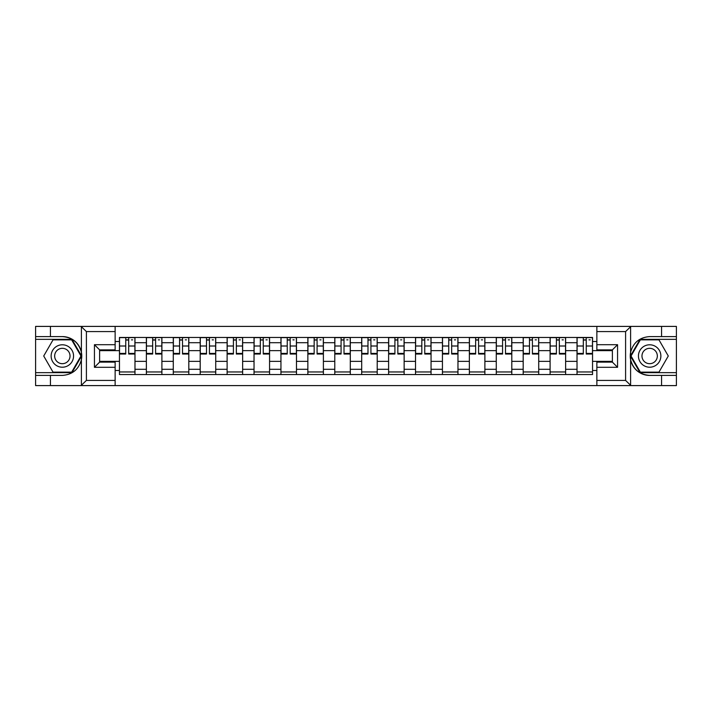 <?xml version="1.0" encoding="UTF-8"?>
<svg xmlns="http://www.w3.org/2000/svg" width="712" height="712" viewBox="0 0 712 712"><rect width="100%" height="100%" fill="white"/><g stroke="black" fill="none" stroke-linecap="round" stroke-linejoin="round"><path stroke-width="1.07" d="M115.139 385.593L596.861 385.593L596.861 362.123L612.391 362.123L612.391 349.877L596.861 349.877L596.861 326.408L115.139 326.408L115.139 349.877L99.609 349.877L99.609 362.123L115.139 362.123L115.139 385.593L81.079 385.593L86.41 380.413L115.139 380.413M81.079 385.593L35.6 385.593L35.6 375.411L50.436 375.411L50.436 385.593L87.015 385.593M87.015 326.408L35.6 326.408L35.6 372.652L71.956 372.652L81.569 356L71.956 339.348L35.6 339.348M596.861 326.408L676.4 326.408L676.4 336.589L661.564 336.589L661.564 326.408L624.985 326.408M146.369 374.548L146.369 342.712L134.977 342.712L134.977 374.548M134.977 342.712L134.977 337.452M146.369 342.712L146.369 337.452M161.9 337.452L161.9 374.548M173.283 374.548L173.283 337.452M188.814 337.452L188.814 374.548M200.197 374.548L200.197 337.452M215.727 337.452L215.727 374.548M227.119 374.548L227.119 337.452M242.641 337.452L242.641 374.548M254.033 374.548L254.033 337.452M269.563 337.452L269.563 374.548M280.946 374.548L280.946 337.452M296.477 337.452L296.477 374.548M307.86 374.548L307.86 337.452M323.39 337.452L323.39 374.548M334.782 374.548L334.782 337.452M350.304 337.452L350.304 374.548M361.696 374.548L361.696 337.452M377.218 337.452L377.218 374.548M388.61 374.548L388.61 337.452M404.14 337.452L404.14 374.548M415.523 374.548L415.523 337.452M431.054 337.452L431.054 374.548M442.437 374.548L442.437 337.452M457.967 337.452L457.967 374.548M469.359 374.548L469.359 337.452M484.881 337.452L484.881 374.548M496.273 374.548L496.273 337.452M511.803 337.452L511.803 374.548M523.187 374.548L523.187 337.452M538.717 337.452L538.717 374.548M550.1 374.548L550.1 337.452M565.631 337.452L565.631 374.548M577.023 374.548L577.023 337.452M577.023 361.349L565.631 361.349M550.1 361.349L538.717 361.349M523.187 361.349L511.803 361.349M496.273 361.349L484.881 361.349M469.359 361.349L457.967 361.349M442.437 361.349L431.054 361.349M415.523 361.349L404.14 361.349M388.61 361.349L377.218 361.349M361.696 361.349L350.304 361.349M334.782 361.349L323.39 361.349M307.86 361.349L296.477 361.349M280.946 361.349L269.563 361.349M254.033 361.349L242.641 361.349M227.119 361.349L215.727 361.349M200.197 361.349L188.814 361.349M173.283 361.349L161.9 361.349M146.369 361.349L134.977 361.349M577.023 350.651L565.631 350.651M550.1 350.651L538.717 350.651M523.187 350.651L511.803 350.651M496.273 350.651L484.881 350.651M469.359 350.651L457.967 350.651M442.437 350.651L431.054 350.651M415.523 350.651L404.14 350.651M388.61 350.651L377.218 350.651M361.696 350.651L350.304 350.651M334.782 350.651L323.39 350.651M307.86 350.651L296.477 350.651M280.946 350.651L269.563 350.651M254.033 350.651L242.641 350.651M227.119 350.651L215.727 350.651M200.197 350.651L188.814 350.651M173.283 350.651L161.9 350.651M146.369 350.651L134.977 350.651M99.609 361.349L119.456 361.349L119.456 350.651L99.609 350.651M115.139 341.511L119.456 341.511L119.456 350.651M612.391 350.651L592.544 350.651L592.544 337.452L119.456 337.452L119.456 341.511M592.544 341.511L596.861 341.511M596.861 370.489L592.544 370.489L592.544 361.349L612.391 361.349M119.456 361.349L119.456 374.548L592.544 374.548L592.544 370.489M119.456 370.489L115.139 370.489M592.544 350.651L592.544 361.349M134.977 371.958L119.456 371.958M125.748 340.042L128.685 340.042M161.9 371.958L146.369 371.958M152.662 340.042L155.599 340.042M188.814 371.958L173.283 371.958M179.584 340.042L182.512 340.042M215.727 371.958L200.197 371.958M206.498 340.042L209.435 340.042M242.641 371.958L227.119 371.958M233.411 340.042L236.348 340.042M269.563 371.958L254.033 371.958M260.325 340.042L263.262 340.042M296.477 371.958L280.946 371.958M287.248 340.042L290.176 340.042M323.39 371.958L307.86 371.958M314.161 340.042L317.089 340.042M350.304 371.958L334.782 371.958M341.075 340.042L344.012 340.042M377.218 371.958L361.696 371.958M367.988 340.042L370.925 340.042M404.14 371.958L388.61 371.958M394.911 340.042L397.839 340.042M431.054 371.958L415.523 371.958M421.824 340.042L424.752 340.042M457.967 371.958L442.437 371.958M448.738 340.042L451.675 340.042M484.881 371.958L469.359 371.958M475.652 340.042L478.589 340.042M511.803 371.958L496.273 371.958M502.565 340.042L505.502 340.042M538.717 371.958L523.187 371.958M529.488 340.042L532.416 340.042M565.631 371.958L550.1 371.958M556.401 340.042L559.338 340.042M592.544 371.958L577.023 371.958M583.315 340.042L586.252 340.042M128.685 354.015L128.685 337.622L134.897 337.622L134.897 354.015L128.685 354.015M125.748 339.864L128.685 339.864M131.444 339.864L132.655 339.864M131.186 337.622L119.536 337.622L119.536 354.015L125.748 354.015L125.748 337.622L123.247 337.622M155.599 354.015L155.599 337.622L161.811 337.622L161.811 354.015L155.599 354.015M152.662 339.864L155.599 339.864M158.358 339.864L159.568 339.864M158.1 337.622L146.458 337.622L146.458 354.015L152.662 354.015L152.662 337.622L150.161 337.622M182.512 354.015L182.512 337.622L188.725 337.622L188.725 354.015L182.512 354.015M179.584 339.864L182.512 339.864M185.271 339.864L186.482 339.864M185.013 337.622L173.372 337.622L173.372 354.015L179.584 354.015L179.584 337.622L177.083 337.622M50.436 375.411L62.344 375.411C72.366 374.663 78.712 369.439 81.391 359.756L81.391 352.244C78.712 342.561 72.366 337.337 62.344 336.589L35.6 336.589M35.6 375.411L35.6 372.652M115.139 331.587L86.41 331.587L81.079 326.408L50.436 326.408L50.436 336.589M81.079 326.408L115.139 326.408M62.344 336.589A19.411 19.411 0 0 1 81.391 359.756L81.391 385.441M99.609 349.877L94.438 344.697L115.139 344.697M115.139 367.303L94.438 367.303L99.609 362.123M630.921 326.408L625.59 331.587L596.861 331.587M661.564 336.589L649.656 336.589C639.634 337.337 633.288 342.561 630.61 352.244L630.61 359.756C633.288 369.439 639.634 374.663 649.656 375.411L676.4 375.411L676.4 339.348L640.043 339.348L630.432 356L640.043 372.652L676.4 372.652M596.861 380.413L625.59 380.413L630.921 385.593L676.4 385.593L676.4 375.411M676.4 336.589L676.4 339.348M661.564 385.593L661.564 375.411M630.921 385.593L596.861 385.593M649.656 375.411A19.411 19.411 0 0 1 630.61 352.244L630.61 326.559M612.391 362.123L617.562 367.303L596.861 367.303M596.861 344.697L617.562 344.697L612.391 349.877M51.131 356A11.214 11.214 0 0 0 62.344 367.214A11.214 11.214 0 0 0 73.559 356A11.214 11.214 0 0 0 62.344 344.786A11.214 11.214 0 0 0 51.131 356M54.664 356A7.681 7.681 0 0 0 62.344 363.681A7.681 7.681 0 0 0 70.025 356A7.681 7.681 0 0 0 62.344 348.319A7.681 7.681 0 0 0 54.664 356M71.654 339.864L80.972 356L71.654 372.136L53.026 372.136L43.717 356L53.026 339.864L71.654 339.864M638.442 356A11.214 11.214 0 0 0 649.656 367.214A11.214 11.214 0 0 0 660.87 356A11.214 11.214 0 0 0 649.656 344.786A11.214 11.214 0 0 0 638.442 356M641.975 356A7.681 7.681 0 0 0 649.656 363.681A7.681 7.681 0 0 0 657.336 356A7.681 7.681 0 0 0 649.656 348.319A7.681 7.681 0 0 0 641.975 356M658.974 339.864L668.283 356L658.974 372.136L640.346 372.136L631.028 356L640.346 339.864L658.974 339.864M209.435 354.015L209.435 337.622L215.638 337.622L215.638 354.015L209.435 354.015M206.498 339.864L209.435 339.864M212.194 339.864L213.395 339.864M211.936 337.622L200.286 337.622L200.286 354.015L206.498 354.015L206.498 337.622L203.997 337.622M236.348 354.015L236.348 337.622L242.561 337.622L242.561 354.015L236.348 354.015M233.411 339.864L236.348 339.864M239.107 339.864L240.318 339.864M238.849 337.622L227.199 337.622L227.199 354.015L233.411 354.015L233.411 337.622L230.91 337.622M263.262 354.015L263.262 337.622L269.474 337.622L269.474 354.015L263.262 354.015M260.325 339.864L263.262 339.864M266.021 339.864L267.231 339.864M265.763 337.622L254.122 337.622L254.122 354.015L260.325 354.015L260.325 337.622L257.824 337.622M290.176 354.015L290.176 337.622L296.388 337.622L296.388 354.015L290.176 354.015M287.248 339.864L290.176 339.864M292.935 339.864L294.145 339.864M292.677 337.622L281.035 337.622L281.035 354.015L287.248 354.015L287.248 337.622L284.747 337.622M317.089 354.015L317.089 337.622L323.301 337.622L323.301 354.015L317.089 354.015M314.161 339.864L317.089 339.864M319.857 339.864L321.059 339.864M319.599 337.622L307.949 337.622L307.949 354.015L314.161 354.015L314.161 337.622L311.66 337.622M344.012 354.015L344.012 337.622L350.224 337.622L350.224 354.015L344.012 354.015M341.075 339.864L344.012 339.864M346.771 339.864L347.981 339.864M346.513 337.622L334.863 337.622L334.863 354.015L341.075 354.015L341.075 337.622L338.574 337.622M370.925 354.015L370.925 337.622L377.137 337.622L377.137 354.015L370.925 354.015M367.988 339.864L370.925 339.864M373.684 339.864L374.895 339.864M373.426 337.622L361.776 337.622L361.776 354.015L367.988 354.015L367.988 337.622L365.487 337.622M397.839 354.015L397.839 337.622L404.051 337.622L404.051 354.015L397.839 354.015M394.911 339.864L397.839 339.864M400.598 339.864L401.808 339.864M400.34 337.622L388.699 337.622L388.699 354.015L394.911 354.015L394.911 337.622L392.401 337.622M424.752 354.015L424.752 337.622L430.965 337.622L430.965 354.015L424.752 354.015M421.824 339.864L424.752 339.864M427.52 339.864L428.722 339.864M427.253 337.622L415.612 337.622L415.612 354.015L421.824 354.015L421.824 337.622L419.323 337.622M451.675 354.015L451.675 337.622L457.878 337.622L457.878 354.015L451.675 354.015M448.738 339.864L451.675 339.864M454.434 339.864L455.635 339.864M454.176 337.622L442.526 337.622L442.526 354.015L448.738 354.015L448.738 337.622L446.237 337.622M478.589 354.015L478.589 337.622L484.801 337.622L484.801 354.015L478.589 354.015M475.652 339.864L478.589 339.864M481.348 339.864L482.558 339.864M481.089 337.622L469.439 337.622L469.439 354.015L475.652 354.015L475.652 337.622L473.151 337.622M505.502 354.015L505.502 337.622L511.714 337.622L511.714 354.015L505.502 354.015M502.565 339.864L505.502 339.864M508.261 339.864L509.472 339.864M508.003 337.622L496.362 337.622L496.362 354.015L502.565 354.015L502.565 337.622L500.064 337.622M532.416 354.015L532.416 337.622L538.628 337.622L538.628 354.015L532.416 354.015M529.488 339.864L532.416 339.864M535.175 339.864L536.385 339.864M534.917 337.622L523.276 337.622L523.276 354.015L529.488 354.015L529.488 337.622L526.987 337.622M559.338 354.015L559.338 337.622L565.542 337.622L565.542 354.015L559.338 354.015M556.401 339.864L559.338 339.864M562.097 339.864L563.299 339.864M561.839 337.622L550.189 337.622L550.189 354.015L556.401 354.015L556.401 337.622L553.9 337.622M586.252 354.015L586.252 337.622L592.464 337.622L592.464 354.015L586.252 354.015M583.315 339.864L586.252 339.864M589.011 339.864L590.221 339.864M588.753 337.622L577.103 337.622L577.103 354.015L583.315 354.015L583.315 337.622L580.814 337.622M550.1 342.712L538.717 342.712M523.187 342.712L511.803 342.712M496.273 342.712L484.881 342.712M469.359 342.712L457.967 342.712M442.437 342.712L431.054 342.712M415.523 342.712L404.14 342.712M388.61 342.712L377.218 342.712M361.696 342.712L350.304 342.712M334.782 342.712L323.39 342.712M307.86 342.712L296.477 342.712M280.946 342.712L269.563 342.712M254.033 342.712L242.641 342.712M227.119 342.712L215.727 342.712M200.197 342.712L188.814 342.712M173.283 342.712L161.9 342.712M577.023 342.712L565.631 342.712M550.1 369.288L538.717 369.288M523.187 369.288L511.803 369.288M496.273 369.288L484.881 369.288M469.359 369.288L457.967 369.288M442.437 369.288L431.054 369.288M415.523 369.288L404.14 369.288M388.61 369.288L377.218 369.288M361.696 369.288L350.304 369.288M334.782 369.288L323.39 369.288M307.86 369.288L296.477 369.288M280.946 369.288L269.563 369.288M254.033 369.288L242.641 369.288M227.119 369.288L215.727 369.288M200.197 369.288L188.814 369.288M173.283 369.288L161.9 369.288M146.369 369.288L134.977 369.288M577.023 369.288L565.631 369.288M128.685 353.419L134.897 353.419M128.685 346.005L134.897 346.005M119.536 353.419L125.748 353.419M119.536 346.005L125.748 346.005M155.599 353.419L161.811 353.419M155.599 346.005L161.811 346.005M146.458 353.419L152.662 353.419M146.458 346.005L152.662 346.005M182.512 353.419L188.725 353.419M182.512 346.005L188.725 346.005M173.372 353.419L179.584 353.419M173.372 346.005L179.584 346.005M81.391 352.244L81.391 326.559M86.41 331.587L86.41 380.413M94.438 367.303L94.438 344.697M630.61 359.756L630.61 385.441M625.59 380.413L625.59 331.587M617.562 344.697L617.562 367.303M209.435 353.419L215.638 353.419M209.435 346.005L215.638 346.005M200.286 353.419L206.498 353.419M200.286 346.005L206.498 346.005M236.348 353.419L242.561 353.419M236.348 346.005L242.561 346.005M227.199 353.419L233.411 353.419M227.199 346.005L233.411 346.005M263.262 353.419L269.474 353.419M263.262 346.005L269.474 346.005M254.122 353.419L260.325 353.419M254.122 346.005L260.325 346.005M290.176 353.419L296.388 353.419M290.176 346.005L296.388 346.005M281.035 353.419L287.248 353.419M281.035 346.005L287.248 346.005M317.089 353.419L323.301 353.419M317.089 346.005L323.301 346.005M307.949 353.419L314.161 353.419M307.949 346.005L314.161 346.005M344.012 353.419L350.224 353.419M344.012 346.005L350.224 346.005M334.863 353.419L341.075 353.419M334.863 346.005L341.075 346.005M370.925 353.419L377.137 353.419M370.925 346.005L377.137 346.005M361.776 353.419L367.988 353.419M361.776 346.005L367.988 346.005M397.839 353.419L404.051 353.419M397.839 346.005L404.051 346.005M388.699 353.419L394.911 353.419M388.699 346.005L394.911 346.005M424.752 353.419L430.965 353.419M424.752 346.005L430.965 346.005M415.612 353.419L421.824 353.419M415.612 346.005L421.824 346.005M451.675 353.419L457.878 353.419M451.675 346.005L457.878 346.005M442.526 353.419L448.738 353.419M442.526 346.005L448.738 346.005M478.589 353.419L484.801 353.419M478.589 346.005L484.801 346.005M469.439 353.419L475.652 353.419M469.439 346.005L475.652 346.005M505.502 353.419L511.714 353.419M505.502 346.005L511.714 346.005M496.362 353.419L502.565 353.419M496.362 346.005L502.565 346.005M532.416 353.419L538.628 353.419M532.416 346.005L538.628 346.005M523.276 353.419L529.488 353.419M523.276 346.005L529.488 346.005M559.338 353.419L565.542 353.419M559.338 346.005L565.542 346.005M550.189 353.419L556.401 353.419M550.189 346.005L556.401 346.005M586.252 353.419L592.464 353.419M586.252 346.005L592.464 346.005M577.103 353.419L583.315 353.419M577.103 346.005L583.315 346.005"/></g></svg>
